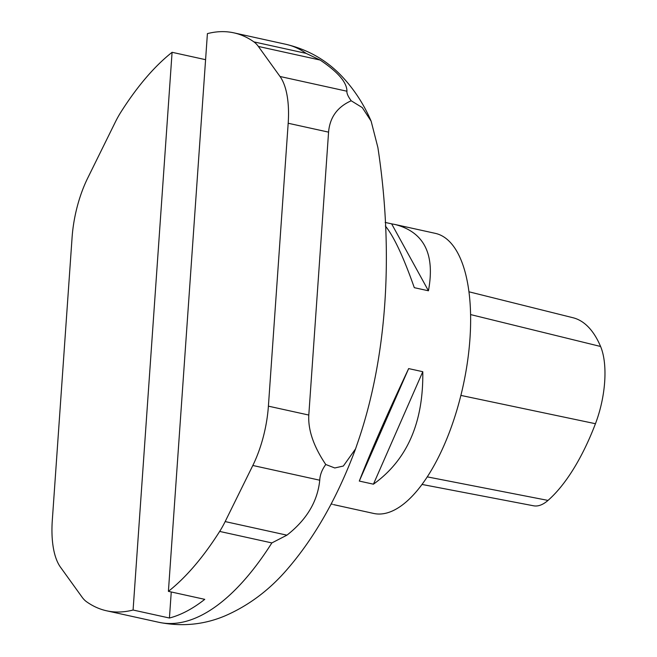 <?xml version="1.0" encoding="UTF-8"?>
<svg xmlns="http://www.w3.org/2000/svg" width="657" height="657" viewBox="0 0 657 657"><rect width="100%" height="100%" fill="white"/><g stroke="black" fill="none" stroke-linecap="round" stroke-linejoin="round"><path stroke-width="0.99" d="M280.022 76.491L346.945 91.224C346.921 82.421 337.994 72.032 320.14 60.05L306.088 53.365A295.896 123.647 -77.6 0 0 286.066 44.339C308.084 49.604 326.685 60.255 341.854 76.286C354.156 89.368 363.912 104.323 371.131 121.167L377.882 147.513C394.34 255.146 386.554 360.176 357.129 444.263L355.568 448.862L343.348 466.035L334.783 467.973L325.765 464.499C321.987 469.673 319.984 474.912 319.745 480.21C317.61 501.414 306.671 519.736 286.92 535.168L271.858 542.92L219.668 531.423A72.837 30.436 -77.6 0 0 225.162 521.576L252.822 465.476A72.837 30.436 -77.6 0 0 268.401 406.157L288.185 123.253A72.837 30.436 -77.6 0 0 280.022 76.491L258.382 46.45A72.837 30.436 -77.6 0 0 253.898 41.876A295.896 123.647 -77.6 0 0 233.867 32.85A295.896 123.647 -77.6 0 0 207.407 33.63L168.406 591.349A295.896 123.647 -77.6 0 0 219.668 531.423M346.945 91.224C346.658 93.335 348.079 96.513 351.199 100.776L362.27 107.584L371.131 121.167M205.584 59.68L172.085 52.305A295.896 123.647 -77.6 0 0 120.822 112.224A72.837 30.436 -77.6 0 0 115.328 122.079L87.668 178.17A72.837 30.436 -77.6 0 0 72.081 237.489L52.297 520.401A72.837 30.436 -77.6 0 0 60.469 567.163L82.1 597.197A72.837 30.436 -77.6 0 0 86.593 601.771A295.896 123.647 -77.6 0 0 106.615 610.796A295.896 123.647 -77.6 0 0 133.084 610.024L169.432 618.023A295.896 123.647 -77.6 0 0 204.754 599.348L168.406 591.349M325.765 464.499C313.611 446.448 307.961 429.965 308.798 415.052L328.574 132.139C329.814 117.414 337.353 106.951 351.199 100.776M172.085 52.305L133.084 610.024M169.432 618.023L171.255 591.973M428.438 290.788L391.638 223.848L395.227 224.53C424.151 232.126 435.221 254.218 428.438 290.788L414.304 287.676C403.423 256.797 393.773 236.241 385.363 226.008M385.142 222.419L391.638 223.848M359.297 481.072L408.646 368.593L422.779 371.706C423.519 422.599 407.069 460.089 373.431 484.184L359.297 481.072C370.589 452.057 387.039 414.567 408.646 368.593M373.431 484.184L422.779 371.706M331.112 503.96L332.483 504.264M333.559 504.617L373.669 513.446A143.398 59.918 -77.6 0 0 394.972 509.717A143.398 59.918 -77.6 0 0 467.398 362.385A143.398 59.918 -77.6 0 0 435.345 233.366L395.227 224.53M421.991 484.439L533.615 505.8A63.934 26.715 -77.6 0 0 548.012 500.412A159.536 66.661 -77.6 0 0 595.447 423.716A63.934 26.715 -77.6 0 0 600.588 346.477A159.536 66.661 -77.6 0 0 573.011 317.742L468.975 291.798M355.577 448.862C337.591 497.152 314.908 537.18 287.528 568.946C269.608 589.896 248.773 605.54 225.014 615.872C203.916 624.758 181.849 626.893 158.813 622.294A295.896 123.647 -77.6 0 0 271.858 542.92M268.401 406.157L308.798 415.052M328.574 132.139L288.185 123.253M319.745 480.21L252.822 465.476M253.898 41.876L306.088 53.365M225.162 521.576L286.92 535.168M320.14 60.05L258.382 46.45M548.012 500.412L427.247 476.867M600.588 346.477L470.601 314.58M595.447 423.716L460.886 395.407M286.066 44.339L233.867 32.85M158.813 622.294L106.615 610.796"/></g></svg>
